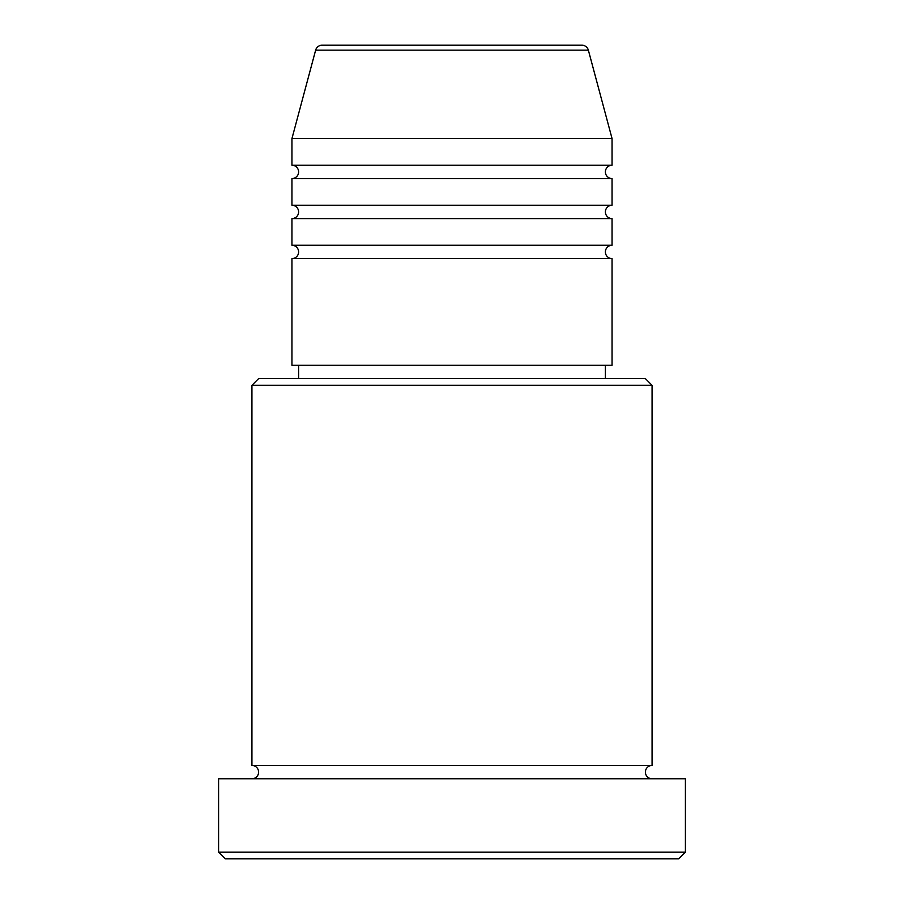 <?xml version="1.0" encoding="UTF-8"?>
<svg xmlns="http://www.w3.org/2000/svg" width="904" height="904" viewBox="0 0 904 904"><rect width="100%" height="100%" fill="white"/><g stroke="black" fill="none" stroke-linecap="round" stroke-linejoin="round"><path stroke-width="1.36" d="M588.357 50.138L315.643 50.138A6.667 6.667 0 0 1 322.084 45.2L581.916 45.2A6.667 6.667 0 0 1 588.357 50.138L612.053 138.561L291.947 138.561L291.947 165.24A6.667 6.667 0 0 1 298.614 171.907A6.667 6.667 0 0 1 291.947 178.574L291.947 205.253A6.667 6.667 0 0 1 298.614 211.92A6.667 6.667 0 0 1 291.947 218.587L291.947 245.266A6.667 6.667 0 0 1 298.614 251.933A6.667 6.667 0 0 1 291.947 258.6L291.947 365.306L612.053 365.306L612.053 258.6L291.947 258.6M612.053 138.561L612.053 165.24A6.667 6.667 0 0 0 605.386 171.907A6.667 6.667 0 0 0 612.053 178.574L612.053 205.253A6.667 6.667 0 0 0 605.386 211.92A6.667 6.667 0 0 0 612.053 218.587L612.053 245.266A6.667 6.667 0 0 0 605.386 251.933A6.667 6.667 0 0 0 612.053 258.6M251.933 385.307L258.6 378.64L645.399 378.64L652.066 385.307L251.933 385.307L251.933 765.439A6.667 6.667 0 0 1 258.6 772.106A6.667 6.667 0 0 1 251.933 778.773M678.746 858.8L225.254 858.8L218.587 852.133L685.413 852.133L678.746 858.8M652.066 385.307L652.066 765.439A6.667 6.667 0 0 0 645.399 772.106A6.667 6.667 0 0 0 652.066 778.773M612.053 218.587L291.947 218.587M612.053 245.266L291.947 245.266M298.614 365.306L298.614 378.64M605.386 365.306L605.386 378.64M652.066 765.439L251.933 765.439M685.413 852.133L685.413 778.773L218.587 778.773L218.587 852.133M315.643 50.138L291.947 138.561M612.053 165.24L291.947 165.24M612.053 178.574L291.947 178.574M612.053 205.253L291.947 205.253"/></g></svg>
